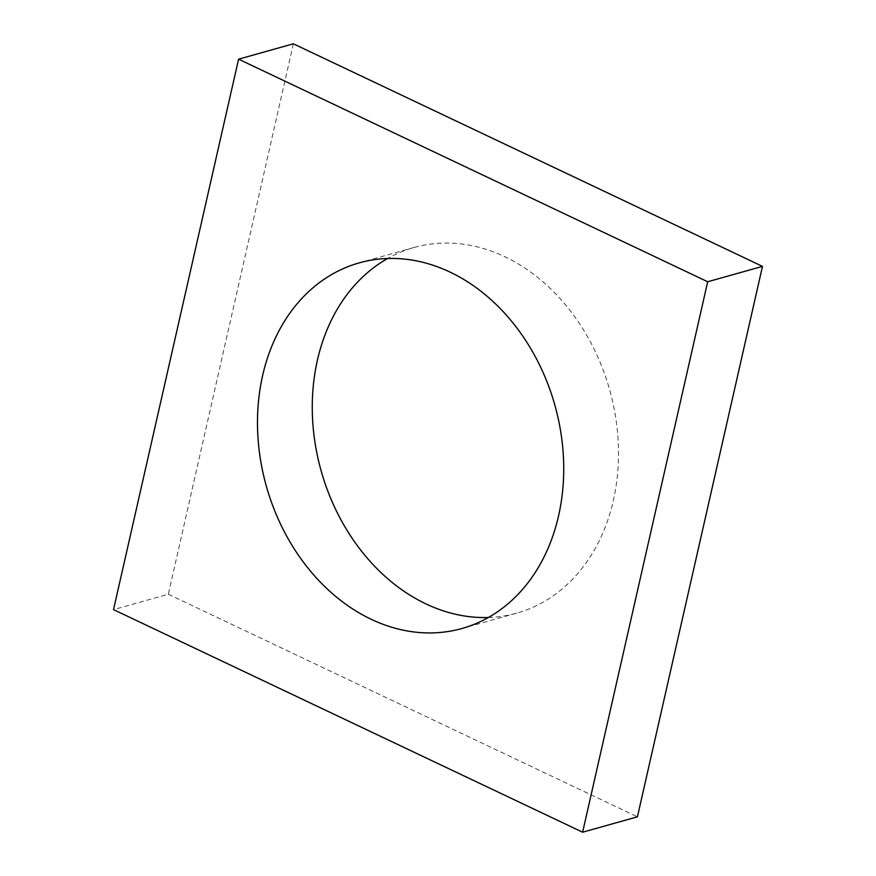 <?xml version="1.0" encoding="UTF-8"?>
<svg xmlns="http://www.w3.org/2000/svg" width="876" height="876" viewBox="0 0 876 876"><rect width="100%" height="100%" fill="white"/><g stroke="black" fill="none" stroke-linecap="round" stroke-linejoin="round"><path stroke-width="0.66" stroke-dasharray="4.38 3.29" d="M488.359 617.503A189.895 149.84 -105.7 0 0 516.687 613.145A189.895 149.84 -105.7 0 0 613.342 500.514A189.895 149.84 -105.7 0 0 569.181 309.359A189.895 149.84 -105.7 0 0 414.096 247.481A189.895 149.84 -105.7 0 0 387.641 258.497M293.372 43.8L168.312 594.246L113.519 609.619M168.312 594.246L637.421 816.826M414.096 247.481L359.313 262.855M516.687 613.145L461.904 628.519"/><path stroke-width="1.31" d="M558.559 515.887A189.895 149.84 74.3 0 1 461.904 628.519A189.895 149.84 74.3 0 1 266.337 486.158A189.895 149.84 74.3 0 1 359.313 262.855A189.895 149.84 74.3 0 1 514.398 324.733A189.895 149.84 74.3 0 1 558.559 515.887M387.641 258.497A189.895 149.84 -105.7 0 0 321.12 470.795A189.895 149.84 -105.7 0 0 488.359 617.503M113.519 609.619L238.579 59.174L707.688 281.754L582.628 832.2L113.519 609.619M582.628 832.2L637.421 816.826L762.481 266.381L293.372 43.8L238.579 59.174M762.481 266.381L707.688 281.754"/></g></svg>

